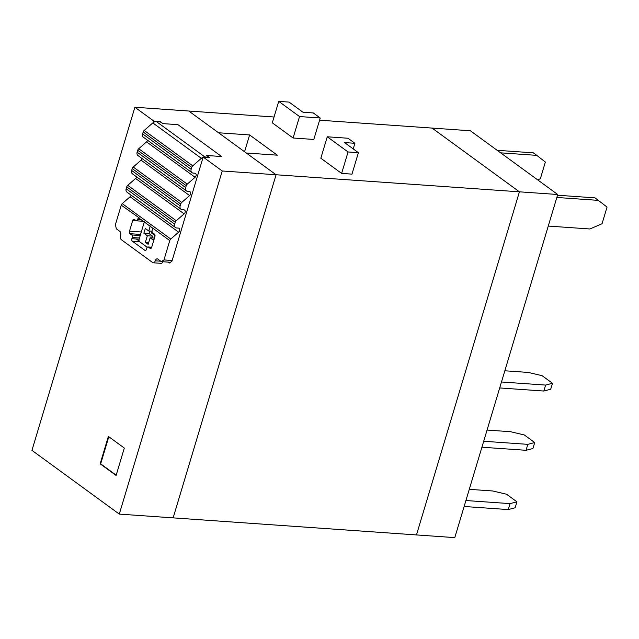 <?xml version="1.0" encoding="UTF-8"?>
<svg xmlns="http://www.w3.org/2000/svg" width="639" height="639" viewBox="0 0 639 639"><rect width="100%" height="100%" fill="white"/><g stroke="black" fill="none" stroke-linecap="round" stroke-linejoin="round"><path stroke-width="0.96" d="M173.137 517.87L119.293 514.099L222.236 170.98L276.08 174.759L246.271 153.001L276.08 174.759L173.137 517.87L276.08 174.759L519.419 191.82L416.476 534.931L454.792 537.623L557.727 194.504L519.419 191.82L416.476 534.931L173.137 517.87M274.051 117.001L188.737 111.018L218.546 132.768L188.737 111.018L134.893 107.248L31.95 450.359L119.293 514.099M218.546 132.768L246.271 153.001L277.334 155.181L249.609 134.949L218.546 132.768M168.001 262.102L169.271 263.028L171.899 261.311L203.17 157.066L209.384 157.506L206.613 155.485L221.629 156.531L177.954 124.669L162.937 123.615L160.101 121.817M203.17 157.066L222.236 170.98M134.893 107.248L153.951 121.154L160.165 121.594M139.158 241.063L136.347 239.01M153.951 121.154L153.6 122.337M100.155 463.826L116.098 475.456L124.317 448.059L108.374 436.421L100.155 463.826L100.674 463.858L108.806 436.741M116.186 475.176L100.674 463.858M147.242 247.293L139.637 241.75A1.941 1.166 -86 0 1 139.134 239.202L144.39 221.669M150.285 225.966L148.775 230.991L145.309 228.458L143.879 233.227L147.345 235.759L145.38 242.309L148.152 244.33L150.125 237.78L153.584 240.312L155.013 235.543L151.555 233.011L152.042 231.39M150.125 237.78L154.263 238.067M145.38 242.309L148.695 242.54M147.345 235.759L152.529 236.118L151.986 237.908M143.879 233.227L149.063 233.594L152.529 236.118M149.822 231.062L149.063 233.594M148.775 230.991L152.034 231.222M557.727 194.504L470.384 130.771L432.076 128.08L519.419 191.82L432.076 128.08L319.588 120.196M320.243 118.007L313.805 139.454L293.101 138L272.302 122.824L278.732 101.377L289.092 102.104L302.958 112.224L313.31 112.951L320.243 118.007L299.531 116.554L293.101 138M351.977 174.135L341.625 173.409L320.826 158.232L327.264 136.786L347.967 138.24L354.901 143.296L344.549 142.569L358.407 152.689L351.977 174.135M299.531 116.554L278.732 101.377M353.223 148.903L354.901 143.296M341.625 173.409L348.055 151.962L327.264 136.786M358.407 152.689L348.055 151.962M244.561 151.762L249.609 134.949M557.512 195.23L595.013 197.858L607.05 207.068L602.05 223.746L589.901 228.978L548.262 226.062M598.479 200.382L556.841 197.467M497.158 150.301L533.317 152.841L536.784 155.365L500.617 152.833M536.784 155.365L545.355 162.05L540.354 178.728L537.687 179.878M552.495 383.272L545.61 385.077L543.821 391.036L550.706 389.231L552.495 383.272L542.096 375.684L528.277 372.433L504.842 370.788M543.821 391.036L499.698 387.945M501.487 381.986L545.61 385.077M481.918 447.212L526.041 450.303L532.926 448.506L534.715 442.547L527.822 444.353L526.041 450.303M527.822 444.353L483.699 441.253M487.062 430.063L510.497 431.7L524.315 434.959L534.715 442.547M464.13 506.479L508.253 509.579L515.146 507.773L516.935 501.815L506.535 494.227L492.709 490.976L469.282 489.33M516.935 501.815L510.042 503.62L465.919 500.529M508.253 509.579L510.042 503.62M150.109 248.363L148.376 247.093L151.683 247.325A1.941 1.166 94 0 1 150.508 248.515A1.941 1.166 94 0 1 150.109 248.363L150.924 248.419M132.72 220.423L136.019 220.655L134.294 219.393A1.941 1.166 -86 0 0 133.894 219.241A1.941 1.166 -86 0 0 132.72 220.423L129.501 231.142A1.941 1.166 -86 0 0 130.005 233.69L131.738 234.952A1.941 1.166 -86 0 1 132.241 237.5L131.882 238.69A1.941 1.166 -86 0 0 132.385 241.238L144.869 250.344A1.941 1.166 -86 0 0 145.269 250.496A1.941 1.166 -86 0 0 146.443 249.314L146.802 248.124A1.941 1.166 94 0 1 147.976 246.942A1.941 1.166 94 0 1 148.376 247.093M151.683 247.333L154.902 236.614A1.941 1.166 94 0 0 154.398 234.066L152.665 232.796A1.941 1.166 -86 0 1 152.162 230.256L152.338 229.657A1.941 1.166 -86 0 0 152.33 227.859L169.766 240.583L163.959 259.921L161.332 261.639L157.873 259.107A3.243 1.941 -86 0 0 157.202 258.851A3.243 1.941 -86 0 0 155.245 260.824L160.748 261.207M136.027 220.663A1.941 1.166 -86 0 0 136.427 220.814A1.941 1.166 -86 0 0 137.601 219.632L142.026 219.944M152.33 227.859L138.671 217.891A1.941 1.166 -86 0 0 137.784 219.033L137.601 219.632M131.123 195.159A2.596 1.949 -53.9 0 1 130.1 196.756L122.249 203.617A2.62 1.957 -53.9 0 0 121.242 205.175L115.435 224.513L116.274 228.754L119.741 231.286A3.243 1.941 -86 0 1 120.579 235.527A3.243 1.941 -86 0 0 121.418 239.769L152.617 262.533A3.243 1.941 -86 0 0 153.28 262.789A3.243 1.941 -86 0 0 155.245 260.824M203.114 157.25A5.248 3.93 -53.9 0 0 201.341 158.32L152.817 122.912A5.248 3.93 -53.9 0 1 156.371 121.554L160.509 121.841L162.937 123.615L177.954 124.669L221.629 156.531L206.613 155.485L209.041 157.25L204.895 156.962A5.248 3.93 -53.9 0 0 203.585 157.098M139.374 218.011L121.242 205.175M153.28 262.789L161.052 263.332A3.243 1.941 -86 0 0 162.873 261.742M152.817 122.912L144.206 130.436L192.73 165.844L201.341 158.32M192.73 165.844A2.62 1.957 -53.9 0 0 191.716 167.402L143.192 131.993A2.62 1.957 -53.9 0 1 144.206 130.436M143.192 131.993L142.625 133.886L191.149 169.295L191.716 167.402M122.249 203.617L170.773 239.026L178.624 232.165A2.596 1.949 -53.9 0 0 179.088 228.371A2.596 1.949 -53.9 0 0 178.281 228.083L176.715 227.971A3.89 2.915 -53.9 0 1 175.501 227.54A3.89 2.915 -53.9 0 1 174.687 224.177L175.254 222.284A2.62 1.957 -53.9 0 1 176.26 220.735L184.12 213.873A2.596 1.949 -53.9 0 0 184.583 210.079A2.596 1.949 -53.9 0 0 183.768 209.784L182.211 209.68A3.89 2.915 -53.9 0 1 180.989 209.249A3.89 2.915 -53.9 0 1 180.174 205.886L180.741 203.993A2.62 1.957 -53.9 0 1 181.748 202.435L189.607 195.574A2.596 1.949 -53.9 0 0 190.071 191.78A2.596 1.949 -53.9 0 0 189.256 191.492L187.698 191.38A3.89 2.915 -53.9 0 1 186.476 190.949A3.89 2.915 -53.9 0 1 185.661 187.594L186.229 185.701A2.62 1.957 -53.9 0 1 187.243 184.144L195.095 177.283A2.596 1.949 -53.9 0 0 195.558 173.488A2.596 1.949 -53.9 0 0 194.751 173.201L193.186 173.089A3.89 2.915 -53.9 0 1 191.964 172.658L143.44 137.249A3.89 2.915 -53.9 0 1 142.625 133.886M191.964 172.658A3.89 2.915 -53.9 0 1 191.149 169.295M147.585 140.276A2.596 1.949 -53.9 0 1 146.571 141.874L138.719 148.735L187.243 184.144M186.229 185.701L137.704 150.293A2.62 1.957 -53.9 0 1 138.719 148.735M137.704 150.293L137.137 152.186L185.661 187.594M186.476 190.949L137.952 155.541A3.89 2.915 -53.9 0 1 137.137 152.186M142.098 158.568A2.596 1.949 -53.9 0 1 141.083 160.165L133.224 167.027L181.748 202.435M180.741 203.993L132.217 168.584A2.62 1.957 -53.9 0 1 133.224 167.027M132.217 168.584L131.65 170.477L180.174 205.886M180.989 209.249L132.465 173.84A3.89 2.915 -53.9 0 1 131.65 170.477M136.61 176.859A2.596 1.949 -53.9 0 1 135.596 178.465L127.736 185.326L176.26 220.735M175.254 222.284L126.73 186.876A2.62 1.957 -53.9 0 1 127.736 185.326M126.73 186.876L126.163 188.769L174.687 224.177M175.501 227.54L126.977 192.131A3.89 2.915 -53.9 0 1 126.163 188.769M170.773 239.026A2.62 1.957 126.1 0 0 169.766 240.583M172.139 260.496L163.959 259.921M170.429 262.27L161.332 261.639M144.869 250.344L145.684 250.4M132.385 241.238L139.637 241.75M131.882 238.69L139.134 239.202M156.371 121.554L204.895 156.962M137.784 219.033L141.107 219.265M195.095 177.283L146.571 141.874M189.607 195.574L141.083 160.165M184.12 213.873L135.596 178.465M178.624 232.165L130.1 196.756M129.501 231.142L141.299 231.973M130.005 233.69L140.564 234.433M131.738 234.952L140.229 235.551M132.241 237.5L139.494 238.012M147.976 246.942L151.723 247.205M136.427 220.814L143.943 221.342"/></g></svg>
